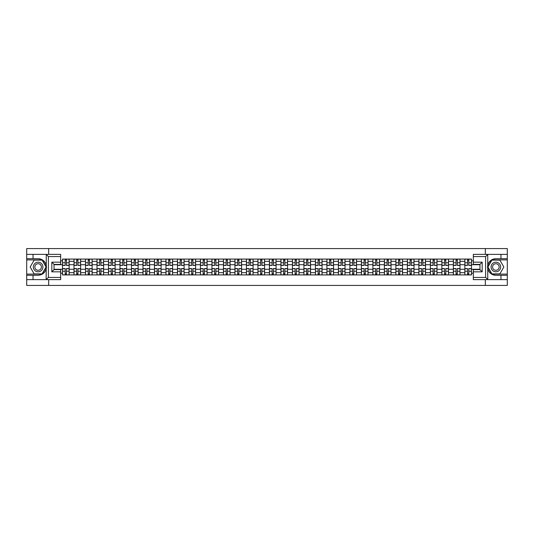 <?xml version="1.0" encoding="UTF-8"?>
<svg xmlns="http://www.w3.org/2000/svg" width="534" height="534" viewBox="0 0 534 534"><rect width="100%" height="100%" fill="white"/><g stroke="black" fill="none" stroke-linecap="round" stroke-linejoin="round"><path stroke-width="0.8" d="M60.669 256.574L48.4 256.574L46.124 254.364L60.669 254.364L60.669 264.383L54.041 264.383L54.041 269.617L60.669 269.617L60.669 279.636L46.124 279.636L46.258 265.398C45.11 261.26 42.4 259.03 38.121 258.71A8.29 8.29 0 0 1 46.258 268.602C45.11 272.74 42.4 274.97 38.121 275.29L26.7 275.29L26.7 285.423L507.3 285.423L507.3 259.891L491.774 259.891L487.669 267L491.774 274.109L507.3 274.109M495.879 258.71C491.6 259.03 488.89 261.26 487.742 265.398L487.742 268.602C488.89 272.74 491.6 274.97 495.879 275.29A8.29 8.29 0 0 1 487.589 267A8.29 8.29 0 0 1 495.879 258.71L507.3 258.71L507.3 248.577L26.7 248.577L26.7 274.109L42.226 274.109L46.331 267L42.226 259.891L26.7 259.891M74.006 274.923L74.006 261.326L69.146 261.326L69.146 274.923M69.146 261.326L69.146 259.077M74.006 261.326L74.006 259.077M80.641 259.077L80.641 274.923M85.507 274.923L85.507 259.077M92.135 259.077L92.135 274.923M97.001 274.923L97.001 259.077M103.629 259.077L103.629 274.923M108.495 274.923L108.495 259.077M115.124 259.077L115.124 274.923M119.99 274.923L119.99 259.077M126.625 259.077L126.625 274.923M131.484 274.923L131.484 259.077M138.119 259.077L138.119 274.923M142.978 274.923L142.978 259.077M149.613 259.077L149.613 274.923M154.48 274.923L154.48 259.077M161.108 259.077L161.108 274.923M165.974 274.923L165.974 259.077M172.602 259.077L172.602 274.923M177.468 274.923L177.468 259.077M184.096 259.077L184.096 274.923M188.963 274.923L188.963 259.077M195.598 259.077L195.598 274.923M200.457 274.923L200.457 259.077M207.092 259.077L207.092 274.923M211.951 274.923L211.951 259.077M218.586 259.077L218.586 274.923M223.452 274.923L223.452 259.077M230.081 259.077L230.081 274.923M234.947 274.923L234.947 259.077M241.575 259.077L241.575 274.923M246.441 274.923L246.441 259.077M253.076 259.077L253.076 274.923M257.935 274.923L257.935 259.077M264.57 259.077L264.57 274.923M269.43 274.923L269.43 259.077M276.065 259.077L276.065 274.923M280.924 274.923L280.924 259.077M287.559 259.077L287.559 274.923M292.425 274.923L292.425 259.077M299.053 259.077L299.053 274.923M303.919 274.923L303.919 259.077M310.548 259.077L310.548 274.923M315.414 274.923L315.414 259.077M322.049 259.077L322.049 274.923M326.908 274.923L326.908 259.077M333.543 259.077L333.543 274.923M338.402 274.923L338.402 259.077M345.037 259.077L345.037 274.923M349.904 274.923L349.904 259.077M356.532 259.077L356.532 274.923M361.398 274.923L361.398 259.077M368.026 259.077L368.026 274.923M372.892 274.923L372.892 259.077M379.52 259.077L379.52 274.923M384.387 274.923L384.387 259.077M391.021 259.077L391.021 274.923M395.881 274.923L395.881 259.077M402.516 259.077L402.516 274.923M407.375 274.923L407.375 259.077M414.01 259.077L414.01 274.923M418.876 274.923L418.876 259.077M425.505 259.077L425.505 274.923M430.371 274.923L430.371 259.077M436.999 259.077L436.999 274.923M441.865 274.923L441.865 259.077M448.493 259.077L448.493 274.923M453.359 274.923L453.359 259.077M459.994 259.077L459.994 274.923M464.854 274.923L464.854 259.077M464.854 269.283L459.994 269.283M453.359 269.283L448.493 269.283M441.865 269.283L436.999 269.283M430.371 269.283L425.505 269.283M418.876 269.283L414.01 269.283M407.375 269.283L402.516 269.283M395.881 269.283L391.021 269.283M384.387 269.283L379.52 269.283M372.892 269.283L368.026 269.283M361.398 269.283L356.532 269.283M349.904 269.283L345.037 269.283M338.402 269.283L333.543 269.283M326.908 269.283L322.049 269.283M315.414 269.283L310.548 269.283M303.919 269.283L299.053 269.283M292.425 269.283L287.559 269.283M280.924 269.283L276.065 269.283M269.43 269.283L264.57 269.283M257.935 269.283L253.076 269.283M246.441 269.283L241.575 269.283M234.947 269.283L230.081 269.283M223.452 269.283L218.586 269.283M211.951 269.283L207.092 269.283M200.457 269.283L195.598 269.283M188.963 269.283L184.096 269.283M177.468 269.283L172.602 269.283M165.974 269.283L161.108 269.283M154.48 269.283L149.613 269.283M142.978 269.283L138.119 269.283M131.484 269.283L126.625 269.283M119.99 269.283L115.124 269.283M108.495 269.283L103.629 269.283M97.001 269.283L92.135 269.283M85.507 269.283L80.641 269.283M74.006 269.283L69.146 269.283M464.854 264.717L459.994 264.717M453.359 264.717L448.493 264.717M441.865 264.717L436.999 264.717M430.371 264.717L425.505 264.717M418.876 264.717L414.01 264.717M407.375 264.717L402.516 264.717M395.881 264.717L391.021 264.717M384.387 264.717L379.52 264.717M372.892 264.717L368.026 264.717M361.398 264.717L356.532 264.717M349.904 264.717L345.037 264.717M338.402 264.717L333.543 264.717M326.908 264.717L322.049 264.717M315.414 264.717L310.548 264.717M303.919 264.717L299.053 264.717M292.425 264.717L287.559 264.717M280.924 264.717L276.065 264.717M269.43 264.717L264.57 264.717M257.935 264.717L253.076 264.717M246.441 264.717L241.575 264.717M234.947 264.717L230.081 264.717M223.452 264.717L218.586 264.717M211.951 264.717L207.092 264.717M200.457 264.717L195.598 264.717M188.963 264.717L184.096 264.717M177.468 264.717L172.602 264.717M165.974 264.717L161.108 264.717M154.48 264.717L149.613 264.717M142.978 264.717L138.119 264.717M131.484 264.717L126.625 264.717M119.99 264.717L115.124 264.717M108.495 264.717L103.629 264.717M97.001 264.717L92.135 264.717M85.507 264.717L80.641 264.717M74.006 264.717L69.146 264.717M54.041 269.283L62.511 269.283L62.511 264.717L54.041 264.717M60.669 260.812L62.511 260.812L62.511 264.717M479.959 264.717L471.489 264.717L471.489 259.077L62.511 259.077L62.511 260.812M471.489 260.812L473.331 260.812M473.331 273.188L471.489 273.188L471.489 269.283L479.959 269.283M62.511 269.283L62.511 274.923L471.489 274.923L471.489 273.188M62.511 273.188L60.669 273.188M485.339 285.423L485.339 279.636M485.339 254.364L485.339 248.577M48.661 285.423L48.661 279.636M48.661 254.364L48.661 248.577M471.489 264.717L471.489 269.283M66.456 273.815L65.201 273.815M65.201 260.185L66.456 260.185M77.951 273.815L76.696 273.815M76.696 260.185L77.951 260.185M89.445 273.815L88.197 273.815M88.197 260.185L89.445 260.185M100.939 273.815L99.691 273.815M99.691 260.185L100.939 260.185M112.44 273.815L111.185 273.815M111.185 260.185L112.44 260.185M123.935 273.815L122.68 273.815M122.68 260.185L123.935 260.185M135.429 273.815L134.174 273.815M134.174 260.185L135.429 260.185M146.923 273.815L145.669 273.815M145.669 260.185L146.923 260.185M158.418 273.815L157.17 273.815M157.17 260.185L158.418 260.185M169.912 273.815L168.664 273.815M168.664 260.185L169.912 260.185M181.413 273.815L180.158 273.815M180.158 260.185L181.413 260.185M192.907 273.815L191.653 273.815M191.653 260.185L192.907 260.185M204.402 273.815L203.147 273.815M203.147 260.185L204.402 260.185M215.896 273.815L214.641 273.815M214.641 260.185L215.896 260.185M227.391 273.815L226.142 273.815M226.142 260.185L227.391 260.185M238.885 273.815L237.637 273.815M237.637 260.185L238.885 260.185M250.386 273.815L249.131 273.815M249.131 260.185L250.386 260.185M261.88 273.815L260.625 273.815M260.625 260.185L261.88 260.185M273.375 273.815L272.12 273.815M272.12 260.185L273.375 260.185M284.869 273.815L283.614 273.815M283.614 260.185L284.869 260.185M296.363 273.815L295.115 273.815M295.115 260.185L296.363 260.185M307.858 273.815L306.609 273.815M306.609 260.185L307.858 260.185M319.359 273.815L318.104 273.815M318.104 260.185L319.359 260.185M330.853 273.815L329.598 273.815M329.598 260.185L330.853 260.185M342.347 273.815L341.092 273.815M341.092 260.185L342.347 260.185M353.842 273.815L352.587 273.815M352.587 260.185L353.842 260.185M365.336 273.815L364.088 273.815M364.088 260.185L365.336 260.185M376.83 273.815L375.582 273.815M375.582 260.185L376.83 260.185M388.331 273.815L387.077 273.815M387.077 260.185L388.331 260.185M399.826 273.815L398.571 273.815M398.571 260.185L399.826 260.185M411.32 273.815L410.065 273.815M410.065 260.185L411.32 260.185M422.815 273.815L421.56 273.815M421.56 260.185L422.815 260.185M434.309 273.815L433.061 273.815M433.061 260.185L434.309 260.185M445.803 273.815L444.555 273.815M444.555 260.185L445.803 260.185M457.304 273.815L456.049 273.815M456.049 260.185L457.304 260.185M468.799 273.815L467.544 273.815M467.544 260.185L468.799 260.185M66.456 265.418L66.456 259.15L69.106 259.15L69.106 265.418L66.456 265.418M65.201 260.111L66.456 260.111M64.1 259.15L62.551 259.15L62.551 265.418L65.201 265.418L65.201 259.15L67.558 259.15M65.201 268.582L65.201 274.85L62.551 274.85L62.551 268.582L65.201 268.582M66.456 273.889L65.201 273.889M67.558 274.85L69.106 274.85L69.106 268.582L66.456 268.582L66.456 274.85L64.1 274.85M77.951 265.418L77.951 259.15L80.601 259.15L80.601 265.418L77.951 265.418M76.696 260.111L77.951 260.111M75.594 259.15L74.046 259.15L74.046 265.418L76.696 265.418L76.696 259.15L79.059 259.15M89.445 265.418L89.445 259.15L92.102 259.15L92.102 265.418L89.445 265.418M88.197 260.111L89.445 260.111M87.089 259.15L85.54 259.15L85.54 265.418L88.197 265.418L88.197 259.15L90.553 259.15M33.035 275.29L33.035 279.636L26.7 279.636M46.124 279.636L33.035 279.636M26.7 275.29L26.7 274.109M46.124 254.364L33.035 254.364L33.035 258.71L26.7 258.71M33.035 254.364L26.7 254.364M38.121 258.71L33.035 258.71M54.041 264.383L51.825 262.174L60.669 262.174M60.669 271.826L51.825 271.826L54.041 269.617M46.258 279.576L48.4 277.426L60.669 277.426M487.876 254.364L485.6 256.574L473.331 256.574L473.331 254.364L507.3 254.364M500.965 258.71L500.965 254.364M473.331 277.426L485.6 277.426L487.876 279.636L473.331 279.636L473.331 269.617L479.959 269.617L479.959 264.383L473.331 264.383L473.331 256.574M507.3 258.71L507.3 259.891M487.876 279.636L500.965 279.636L500.965 275.29L507.3 275.29M500.965 279.636L507.3 279.636M495.879 275.29L500.965 275.29M479.959 269.617L482.175 271.826L473.331 271.826M473.331 262.174L482.175 262.174L479.959 264.383M33.335 267A4.793 4.793 0 0 0 38.121 271.793A4.793 4.793 0 0 0 42.914 267A4.793 4.793 0 0 0 38.121 262.207A4.793 4.793 0 0 0 33.335 267M34.843 267A3.277 3.277 0 0 0 38.121 270.277A3.277 3.277 0 0 0 41.398 267A3.277 3.277 0 0 0 38.121 263.723A3.277 3.277 0 0 0 34.843 267M42.099 260.111L46.078 267L42.099 273.889L34.143 273.889L30.164 267L34.143 260.111L42.099 260.111M491.086 267A4.793 4.793 0 0 0 495.879 271.793A4.793 4.793 0 0 0 500.665 267A4.793 4.793 0 0 0 495.879 262.207A4.793 4.793 0 0 0 491.086 267M492.602 267A3.277 3.277 0 0 0 495.879 270.277A3.277 3.277 0 0 0 499.156 267A3.277 3.277 0 0 0 495.879 263.723A3.277 3.277 0 0 0 492.602 267M499.857 260.111L503.836 267L499.857 273.889L491.901 273.889L487.922 267L491.901 260.111L499.857 260.111M76.696 268.582L76.696 274.85L74.046 274.85L74.046 268.582L76.696 268.582M77.951 273.889L76.696 273.889M79.059 274.85L80.601 274.85L80.601 268.582L77.951 268.582L77.951 274.85L75.594 274.85M88.197 268.582L88.197 274.85L85.54 274.85L85.54 268.582L88.197 268.582M89.445 273.889L88.197 273.889M90.553 274.85L92.102 274.85L92.102 268.582L89.445 268.582L89.445 274.85L87.089 274.85M100.939 265.418L100.939 259.15L103.596 259.15L103.596 265.418L100.939 265.418M99.691 260.111L100.939 260.111M98.583 259.15L97.034 259.15L97.034 265.418L99.691 265.418L99.691 259.15L102.047 259.15M112.44 265.418L112.44 259.15L115.09 259.15L115.09 265.418L112.44 265.418M111.185 260.111L112.44 260.111M110.077 259.15L108.529 259.15L108.529 265.418L111.185 265.418L111.185 259.15L113.542 259.15M123.935 265.418L123.935 259.15L126.585 259.15L126.585 265.418L123.935 265.418M122.68 260.111L123.935 260.111M121.572 259.15L120.03 259.15L120.03 265.418L122.68 265.418L122.68 259.15L125.036 259.15M99.691 268.582L99.691 274.85L97.034 274.85L97.034 268.582L99.691 268.582M100.939 273.889L99.691 273.889M102.047 274.85L103.596 274.85L103.596 268.582L100.939 268.582L100.939 274.85L98.583 274.85M111.185 268.582L111.185 274.85L108.529 274.85L108.529 268.582L111.185 268.582M112.44 273.889L111.185 273.889M113.542 274.85L115.09 274.85L115.09 268.582L112.44 268.582L112.44 274.85L110.077 274.85M122.68 268.582L122.68 274.85L120.03 274.85L120.03 268.582L122.68 268.582M123.935 273.889L122.68 273.889M125.036 274.85L126.585 274.85L126.585 268.582L123.935 268.582L123.935 274.85L121.572 274.85M135.429 265.418L135.429 259.15L138.079 259.15L138.079 265.418L135.429 265.418M134.174 260.111L135.429 260.111M133.073 259.15L131.524 259.15L131.524 265.418L134.174 265.418L134.174 259.15L136.53 259.15M134.174 268.582L134.174 274.85L131.524 274.85L131.524 268.582L134.174 268.582M135.429 273.889L134.174 273.889M136.53 274.85L138.079 274.85L138.079 268.582L135.429 268.582L135.429 274.85L133.073 274.85M146.923 265.418L146.923 259.15L149.573 259.15L149.573 265.418L146.923 265.418M145.669 260.111L146.923 260.111M144.567 259.15L143.019 259.15L143.019 265.418L145.669 265.418L145.669 259.15L148.031 259.15M145.669 268.582L145.669 274.85L143.019 274.85L143.019 268.582L145.669 268.582M146.923 273.889L145.669 273.889M148.031 274.85L149.573 274.85L149.573 268.582L146.923 268.582L146.923 274.85L144.567 274.85M158.418 265.418L158.418 259.15L161.074 259.15L161.074 265.418L158.418 265.418M157.17 260.111L158.418 260.111M156.061 259.15L154.513 259.15L154.513 265.418L157.17 265.418L157.17 259.15L159.526 259.15M157.17 268.582L157.17 274.85L154.513 274.85L154.513 268.582L157.17 268.582M158.418 273.889L157.17 273.889M159.526 274.85L161.074 274.85L161.074 268.582L158.418 268.582L158.418 274.85L156.061 274.85M169.912 265.418L169.912 259.15L172.569 259.15L172.569 265.418L169.912 265.418M168.664 260.111L169.912 260.111M167.556 259.15L166.007 259.15L166.007 265.418L168.664 265.418L168.664 259.15L171.02 259.15M168.664 268.582L168.664 274.85L166.007 274.85L166.007 268.582L168.664 268.582M169.912 273.889L168.664 273.889M171.02 274.85L172.569 274.85L172.569 268.582L169.912 268.582L169.912 274.85L167.556 274.85M181.413 265.418L181.413 259.15L184.063 259.15L184.063 265.418L181.413 265.418M180.158 260.111L181.413 260.111M179.05 259.15L177.502 259.15L177.502 265.418L180.158 265.418L180.158 259.15L182.515 259.15M192.907 265.418L192.907 259.15L195.557 259.15L195.557 265.418L192.907 265.418M191.653 260.111L192.907 260.111M190.545 259.15L189.003 259.15L189.003 265.418L191.653 265.418L191.653 259.15L194.009 259.15M204.402 265.418L204.402 259.15L207.052 259.15L207.052 265.418L204.402 265.418M203.147 260.111L204.402 260.111M202.046 259.15L200.497 259.15L200.497 265.418L203.147 265.418L203.147 259.15L205.503 259.15M215.896 265.418L215.896 259.15L218.546 259.15L218.546 265.418L215.896 265.418M214.641 260.111L215.896 260.111M213.54 259.15L211.991 259.15L211.991 265.418L214.641 265.418L214.641 259.15L217.004 259.15M227.391 265.418L227.391 259.15L230.047 259.15L230.047 265.418L227.391 265.418M226.142 260.111L227.391 260.111M225.034 259.15L223.486 259.15L223.486 265.418L226.142 265.418L226.142 259.15L228.499 259.15M238.885 265.418L238.885 259.15L241.542 259.15L241.542 265.418L238.885 265.418M237.637 260.111L238.885 260.111M236.529 259.15L234.98 259.15L234.98 265.418L237.637 265.418L237.637 259.15L239.993 259.15M180.158 268.582L180.158 274.85L177.502 274.85L177.502 268.582L180.158 268.582M181.413 273.889L180.158 273.889M182.515 274.85L184.063 274.85L184.063 268.582L181.413 268.582L181.413 274.85L179.05 274.85M191.653 268.582L191.653 274.85L189.003 274.85L189.003 268.582L191.653 268.582M192.907 273.889L191.653 273.889M194.009 274.85L195.557 274.85L195.557 268.582L192.907 268.582L192.907 274.85L190.545 274.85M203.147 268.582L203.147 274.85L200.497 274.85L200.497 268.582L203.147 268.582M204.402 273.889L203.147 273.889M205.503 274.85L207.052 274.85L207.052 268.582L204.402 268.582L204.402 274.85L202.046 274.85M214.641 268.582L214.641 274.85L211.991 274.85L211.991 268.582L214.641 268.582M215.896 273.889L214.641 273.889M217.004 274.85L218.546 274.85L218.546 268.582L215.896 268.582L215.896 274.85L213.54 274.85M226.142 268.582L226.142 274.85L223.486 274.85L223.486 268.582L226.142 268.582M227.391 273.889L226.142 273.889M228.499 274.85L230.047 274.85L230.047 268.582L227.391 268.582L227.391 274.85L225.034 274.85M237.637 268.582L237.637 274.85L234.98 274.85L234.98 268.582L237.637 268.582M238.885 273.889L237.637 273.889M239.993 274.85L241.542 274.85L241.542 268.582L238.885 268.582L238.885 274.85L236.529 274.85M250.386 265.418L250.386 259.15L253.036 259.15L253.036 265.418L250.386 265.418M249.131 260.111L250.386 260.111M248.023 259.15L246.474 259.15L246.474 265.418L249.131 265.418L249.131 259.15L251.487 259.15M249.131 268.582L249.131 274.85L246.474 274.85L246.474 268.582L249.131 268.582M250.386 273.889L249.131 273.889M251.487 274.85L253.036 274.85L253.036 268.582L250.386 268.582L250.386 274.85L248.023 274.85M261.88 265.418L261.88 259.15L264.53 259.15L264.53 265.418L261.88 265.418M260.625 260.111L261.88 260.111M259.517 259.15L257.975 259.15L257.975 265.418L260.625 265.418L260.625 259.15L262.982 259.15M260.625 268.582L260.625 274.85L257.975 274.85L257.975 268.582L260.625 268.582M261.88 273.889L260.625 273.889M262.982 274.85L264.53 274.85L264.53 268.582L261.88 268.582L261.88 274.85L259.517 274.85M273.375 265.418L273.375 259.15L276.025 259.15L276.025 265.418L273.375 265.418M272.12 260.111L273.375 260.111M271.018 259.15L269.47 259.15L269.47 265.418L272.12 265.418L272.12 259.15L274.483 259.15M272.12 268.582L272.12 274.85L269.47 274.85L269.47 268.582L272.12 268.582M273.375 273.889L272.12 273.889M274.483 274.85L276.025 274.85L276.025 268.582L273.375 268.582L273.375 274.85L271.018 274.85M284.869 265.418L284.869 259.15L287.526 259.15L287.526 265.418L284.869 265.418M283.614 260.111L284.869 260.111M282.513 259.15L280.964 259.15L280.964 265.418L283.614 265.418L283.614 259.15L285.977 259.15M283.614 268.582L283.614 274.85L280.964 274.85L280.964 268.582L283.614 268.582M284.869 273.889L283.614 273.889M285.977 274.85L287.526 274.85L287.526 268.582L284.869 268.582L284.869 274.85L282.513 274.85M296.363 265.418L296.363 259.15L299.02 259.15L299.02 265.418L296.363 265.418M295.115 260.111L296.363 260.111M294.007 259.15L292.458 259.15L292.458 265.418L295.115 265.418L295.115 259.15L297.471 259.15M295.115 268.582L295.115 274.85L292.458 274.85L292.458 268.582L295.115 268.582M296.363 273.889L295.115 273.889M297.471 274.85L299.02 274.85L299.02 268.582L296.363 268.582L296.363 274.85L294.007 274.85M307.858 265.418L307.858 259.15L310.514 259.15L310.514 265.418L307.858 265.418M306.609 260.111L307.858 260.111M305.501 259.15L303.953 259.15L303.953 265.418L306.609 265.418L306.609 259.15L308.966 259.15M306.609 268.582L306.609 274.85L303.953 274.85L303.953 268.582L306.609 268.582M307.858 273.889L306.609 273.889M308.966 274.85L310.514 274.85L310.514 268.582L307.858 268.582L307.858 274.85L305.501 274.85M319.359 265.418L319.359 259.15L322.009 259.15L322.009 265.418L319.359 265.418M318.104 260.111L319.359 260.111M316.996 259.15L315.454 259.15L315.454 265.418L318.104 265.418L318.104 259.15L320.46 259.15M318.104 268.582L318.104 274.85L315.454 274.85L315.454 268.582L318.104 268.582M319.359 273.889L318.104 273.889M320.46 274.85L322.009 274.85L322.009 268.582L319.359 268.582L319.359 274.85L316.996 274.85M330.853 265.418L330.853 259.15L333.503 259.15L333.503 265.418L330.853 265.418M329.598 260.111L330.853 260.111M328.497 259.15L326.948 259.15L326.948 265.418L329.598 265.418L329.598 259.15L331.954 259.15M329.598 268.582L329.598 274.85L326.948 274.85L326.948 268.582L329.598 268.582M330.853 273.889L329.598 273.889M331.954 274.85L333.503 274.85L333.503 268.582L330.853 268.582L330.853 274.85L328.497 274.85M342.347 265.418L342.347 259.15L344.997 259.15L344.997 265.418L342.347 265.418M341.092 260.111L342.347 260.111M339.991 259.15L338.443 259.15L338.443 265.418L341.092 265.418L341.092 259.15L343.455 259.15M341.092 268.582L341.092 274.85L338.443 274.85L338.443 268.582L341.092 268.582M342.347 273.889L341.092 273.889M343.455 274.85L344.997 274.85L344.997 268.582L342.347 268.582L342.347 274.85L339.991 274.85M353.842 265.418L353.842 259.15L356.498 259.15L356.498 265.418L353.842 265.418M352.587 260.111L353.842 260.111M351.485 259.15L349.937 259.15L349.937 265.418L352.587 265.418L352.587 259.15L354.95 259.15M352.587 268.582L352.587 274.85L349.937 274.85L349.937 268.582L352.587 268.582M353.842 273.889L352.587 273.889M354.95 274.85L356.498 274.85L356.498 268.582L353.842 268.582L353.842 274.85L351.485 274.85M365.336 265.418L365.336 259.15L367.993 259.15L367.993 265.418L365.336 265.418M364.088 260.111L365.336 260.111M362.98 259.15L361.431 259.15L361.431 265.418L364.088 265.418L364.088 259.15L366.444 259.15M364.088 268.582L364.088 274.85L361.431 274.85L361.431 268.582L364.088 268.582M365.336 273.889L364.088 273.889M366.444 274.85L367.993 274.85L367.993 268.582L365.336 268.582L365.336 274.85L362.98 274.85M376.83 265.418L376.83 259.15L379.487 259.15L379.487 265.418L376.83 265.418M375.582 260.111L376.83 260.111M374.474 259.15L372.926 259.15L372.926 265.418L375.582 265.418L375.582 259.15L377.939 259.15M375.582 268.582L375.582 274.85L372.926 274.85L372.926 268.582L375.582 268.582M376.83 273.889L375.582 273.889M377.939 274.85L379.487 274.85L379.487 268.582L376.83 268.582L376.83 274.85L374.474 274.85M388.331 265.418L388.331 259.15L390.981 259.15L390.981 265.418L388.331 265.418M387.077 260.111L388.331 260.111M385.969 259.15L384.427 259.15L384.427 265.418L387.077 265.418L387.077 259.15L389.433 259.15M387.077 268.582L387.077 274.85L384.427 274.85L384.427 268.582L387.077 268.582M388.331 273.889L387.077 273.889M389.433 274.85L390.981 274.85L390.981 268.582L388.331 268.582L388.331 274.85L385.969 274.85M399.826 265.418L399.826 259.15L402.476 259.15L402.476 265.418L399.826 265.418M398.571 260.111L399.826 260.111M397.47 259.15L395.921 259.15L395.921 265.418L398.571 265.418L398.571 259.15L400.927 259.15M398.571 268.582L398.571 274.85L395.921 274.85L395.921 268.582L398.571 268.582M399.826 273.889L398.571 273.889M400.927 274.85L402.476 274.85L402.476 268.582L399.826 268.582L399.826 274.85L397.47 274.85M411.32 265.418L411.32 259.15L413.97 259.15L413.97 265.418L411.32 265.418M410.065 260.111L411.32 260.111M408.964 259.15L407.415 259.15L407.415 265.418L410.065 265.418L410.065 259.15L412.428 259.15M410.065 268.582L410.065 274.85L407.415 274.85L407.415 268.582L410.065 268.582M411.32 273.889L410.065 273.889M412.428 274.85L413.97 274.85L413.97 268.582L411.32 268.582L411.32 274.85L408.964 274.85M422.815 265.418L422.815 259.15L425.471 259.15L425.471 265.418L422.815 265.418M421.56 260.111L422.815 260.111M420.458 259.15L418.91 259.15L418.91 265.418L421.56 265.418L421.56 259.15L423.923 259.15M421.56 268.582L421.56 274.85L418.91 274.85L418.91 268.582L421.56 268.582M422.815 273.889L421.56 273.889M423.923 274.85L425.471 274.85L425.471 268.582L422.815 268.582L422.815 274.85L420.458 274.85M434.309 265.418L434.309 259.15L436.966 259.15L436.966 265.418L434.309 265.418M433.061 260.111L434.309 260.111M431.953 259.15L430.404 259.15L430.404 265.418L433.061 265.418L433.061 259.15L435.417 259.15M433.061 268.582L433.061 274.85L430.404 274.85L430.404 268.582L433.061 268.582M434.309 273.889L433.061 273.889M435.417 274.85L436.966 274.85L436.966 268.582L434.309 268.582L434.309 274.85L431.953 274.85M445.803 265.418L445.803 259.15L448.46 259.15L448.46 265.418L445.803 265.418M444.555 260.111L445.803 260.111M443.447 259.15L441.898 259.15L441.898 265.418L444.555 265.418L444.555 259.15L446.911 259.15M444.555 268.582L444.555 274.85L441.898 274.85L441.898 268.582L444.555 268.582M445.803 273.889L444.555 273.889M446.911 274.85L448.46 274.85L448.46 268.582L445.803 268.582L445.803 274.85L443.447 274.85M457.304 265.418L457.304 259.15L459.954 259.15L459.954 265.418L457.304 265.418M456.049 260.111L457.304 260.111M454.941 259.15L453.399 259.15L453.399 265.418L456.049 265.418L456.049 259.15L458.406 259.15M456.049 268.582L456.049 274.85L453.399 274.85L453.399 268.582L456.049 268.582M457.304 273.889L456.049 273.889M458.406 274.85L459.954 274.85L459.954 268.582L457.304 268.582L457.304 274.85L454.941 274.85M468.799 265.418L468.799 259.15L471.449 259.15L471.449 265.418L468.799 265.418M467.544 260.111L468.799 260.111M466.442 259.15L464.894 259.15L464.894 265.418L467.544 265.418L467.544 259.15L469.9 259.15M467.544 268.582L467.544 274.85L464.894 274.85L464.894 268.582L467.544 268.582M468.799 273.889L467.544 273.889M469.9 274.85L471.449 274.85L471.449 268.582L468.799 268.582L468.799 274.85L466.442 274.85M453.359 261.326L448.493 261.326M441.865 261.326L436.999 261.326M430.371 261.326L425.505 261.326M418.876 261.326L414.01 261.326M407.375 261.326L402.516 261.326M395.881 261.326L391.021 261.326M384.387 261.326L379.52 261.326M372.892 261.326L368.026 261.326M361.398 261.326L356.532 261.326M349.904 261.326L345.037 261.326M338.402 261.326L333.543 261.326M326.908 261.326L322.049 261.326M315.414 261.326L310.548 261.326M303.919 261.326L299.053 261.326M292.425 261.326L287.559 261.326M280.924 261.326L276.065 261.326M269.43 261.326L264.57 261.326M257.935 261.326L253.076 261.326M246.441 261.326L241.575 261.326M234.947 261.326L230.081 261.326M223.452 261.326L218.586 261.326M211.951 261.326L207.092 261.326M200.457 261.326L195.598 261.326M188.963 261.326L184.096 261.326M177.468 261.326L172.602 261.326M165.974 261.326L161.108 261.326M154.48 261.326L149.613 261.326M142.978 261.326L138.119 261.326M131.484 261.326L126.625 261.326M119.99 261.326L115.124 261.326M108.495 261.326L103.629 261.326M97.001 261.326L92.135 261.326M85.507 261.326L80.641 261.326M464.854 261.326L459.994 261.326M453.359 272.674L448.493 272.674M441.865 272.674L436.999 272.674M430.371 272.674L425.505 272.674M418.876 272.674L414.01 272.674M407.375 272.674L402.516 272.674M395.881 272.674L391.021 272.674M384.387 272.674L379.52 272.674M372.892 272.674L368.026 272.674M361.398 272.674L356.532 272.674M349.904 272.674L345.037 272.674M338.402 272.674L333.543 272.674M326.908 272.674L322.049 272.674M315.414 272.674L310.548 272.674M303.919 272.674L299.053 272.674M292.425 272.674L287.559 272.674M280.924 272.674L276.065 272.674M269.43 272.674L264.57 272.674M257.935 272.674L253.076 272.674M246.441 272.674L241.575 272.674M234.947 272.674L230.081 272.674M223.452 272.674L218.586 272.674M211.951 272.674L207.092 272.674M200.457 272.674L195.598 272.674M188.963 272.674L184.096 272.674M177.468 272.674L172.602 272.674M165.974 272.674L161.108 272.674M154.48 272.674L149.613 272.674M142.978 272.674L138.119 272.674M131.484 272.674L126.625 272.674M119.99 272.674L115.124 272.674M108.495 272.674L103.629 272.674M97.001 272.674L92.135 272.674M85.507 272.674L80.641 272.674M74.006 272.674L69.146 272.674M464.854 272.674L459.994 272.674M66.456 265.258L69.106 265.258M66.456 262.775L69.106 262.775M62.551 265.258L65.201 265.258M62.551 262.775L65.201 262.775M65.201 268.742L62.551 268.742M65.201 271.225L62.551 271.225M69.106 268.742L66.456 268.742M69.106 271.225L66.456 271.225M77.951 265.258L80.601 265.258M77.951 262.775L80.601 262.775M74.046 265.258L76.696 265.258M74.046 262.775L76.696 262.775M89.445 265.258L92.102 265.258M89.445 262.775L92.102 262.775M85.54 265.258L88.197 265.258M85.54 262.775L88.197 262.775M46.258 265.398L46.258 254.424M48.4 256.574L48.4 277.426M51.825 271.826L51.825 262.174M487.742 254.424L487.742 265.398M487.742 268.602L487.742 279.576M485.6 277.426L485.6 256.574M482.175 262.174L482.175 271.826M76.696 268.742L74.046 268.742M76.696 271.225L74.046 271.225M80.601 268.742L77.951 268.742M80.601 271.225L77.951 271.225M88.197 268.742L85.54 268.742M88.197 271.225L85.54 271.225M92.102 268.742L89.445 268.742M92.102 271.225L89.445 271.225M100.939 265.258L103.596 265.258M100.939 262.775L103.596 262.775M97.034 265.258L99.691 265.258M97.034 262.775L99.691 262.775M112.44 265.258L115.09 265.258M112.44 262.775L115.09 262.775M108.529 265.258L111.185 265.258M108.529 262.775L111.185 262.775M123.935 265.258L126.585 265.258M123.935 262.775L126.585 262.775M120.03 265.258L122.68 265.258M120.03 262.775L122.68 262.775M99.691 268.742L97.034 268.742M99.691 271.225L97.034 271.225M103.596 268.742L100.939 268.742M103.596 271.225L100.939 271.225M111.185 268.742L108.529 268.742M111.185 271.225L108.529 271.225M115.09 268.742L112.44 268.742M115.09 271.225L112.44 271.225M122.68 268.742L120.03 268.742M122.68 271.225L120.03 271.225M126.585 268.742L123.935 268.742M126.585 271.225L123.935 271.225M135.429 265.258L138.079 265.258M135.429 262.775L138.079 262.775M131.524 265.258L134.174 265.258M131.524 262.775L134.174 262.775M134.174 268.742L131.524 268.742M134.174 271.225L131.524 271.225M138.079 268.742L135.429 268.742M138.079 271.225L135.429 271.225M146.923 265.258L149.573 265.258M146.923 262.775L149.573 262.775M143.019 265.258L145.669 265.258M143.019 262.775L145.669 262.775M145.669 268.742L143.019 268.742M145.669 271.225L143.019 271.225M149.573 268.742L146.923 268.742M149.573 271.225L146.923 271.225M158.418 265.258L161.074 265.258M158.418 262.775L161.074 262.775M154.513 265.258L157.17 265.258M154.513 262.775L157.17 262.775M157.17 268.742L154.513 268.742M157.17 271.225L154.513 271.225M161.074 268.742L158.418 268.742M161.074 271.225L158.418 271.225M169.912 265.258L172.569 265.258M169.912 262.775L172.569 262.775M166.007 265.258L168.664 265.258M166.007 262.775L168.664 262.775M168.664 268.742L166.007 268.742M168.664 271.225L166.007 271.225M172.569 268.742L169.912 268.742M172.569 271.225L169.912 271.225M181.413 265.258L184.063 265.258M181.413 262.775L184.063 262.775M177.502 265.258L180.158 265.258M177.502 262.775L180.158 262.775M192.907 265.258L195.557 265.258M192.907 262.775L195.557 262.775M189.003 265.258L191.653 265.258M189.003 262.775L191.653 262.775M204.402 265.258L207.052 265.258M204.402 262.775L207.052 262.775M200.497 265.258L203.147 265.258M200.497 262.775L203.147 262.775M215.896 265.258L218.546 265.258M215.896 262.775L218.546 262.775M211.991 265.258L214.641 265.258M211.991 262.775L214.641 262.775M227.391 265.258L230.047 265.258M227.391 262.775L230.047 262.775M223.486 265.258L226.142 265.258M223.486 262.775L226.142 262.775M238.885 265.258L241.542 265.258M238.885 262.775L241.542 262.775M234.98 265.258L237.637 265.258M234.98 262.775L237.637 262.775M180.158 268.742L177.502 268.742M180.158 271.225L177.502 271.225M184.063 268.742L181.413 268.742M184.063 271.225L181.413 271.225M191.653 268.742L189.003 268.742M191.653 271.225L189.003 271.225M195.557 268.742L192.907 268.742M195.557 271.225L192.907 271.225M203.147 268.742L200.497 268.742M203.147 271.225L200.497 271.225M207.052 268.742L204.402 268.742M207.052 271.225L204.402 271.225M214.641 268.742L211.991 268.742M214.641 271.225L211.991 271.225M218.546 268.742L215.896 268.742M218.546 271.225L215.896 271.225M226.142 268.742L223.486 268.742M226.142 271.225L223.486 271.225M230.047 268.742L227.391 268.742M230.047 271.225L227.391 271.225M237.637 268.742L234.98 268.742M237.637 271.225L234.98 271.225M241.542 268.742L238.885 268.742M241.542 271.225L238.885 271.225M250.386 265.258L253.036 265.258M250.386 262.775L253.036 262.775M246.474 265.258L249.131 265.258M246.474 262.775L249.131 262.775M249.131 268.742L246.474 268.742M249.131 271.225L246.474 271.225M253.036 268.742L250.386 268.742M253.036 271.225L250.386 271.225M261.88 265.258L264.53 265.258M261.88 262.775L264.53 262.775M257.975 265.258L260.625 265.258M257.975 262.775L260.625 262.775M260.625 268.742L257.975 268.742M260.625 271.225L257.975 271.225M264.53 268.742L261.88 268.742M264.53 271.225L261.88 271.225M273.375 265.258L276.025 265.258M273.375 262.775L276.025 262.775M269.47 265.258L272.12 265.258M269.47 262.775L272.12 262.775M272.12 268.742L269.47 268.742M272.12 271.225L269.47 271.225M276.025 268.742L273.375 268.742M276.025 271.225L273.375 271.225M284.869 265.258L287.526 265.258M284.869 262.775L287.526 262.775M280.964 265.258L283.614 265.258M280.964 262.775L283.614 262.775M283.614 268.742L280.964 268.742M283.614 271.225L280.964 271.225M287.526 268.742L284.869 268.742M287.526 271.225L284.869 271.225M296.363 265.258L299.02 265.258M296.363 262.775L299.02 262.775M292.458 265.258L295.115 265.258M292.458 262.775L295.115 262.775M295.115 268.742L292.458 268.742M295.115 271.225L292.458 271.225M299.02 268.742L296.363 268.742M299.02 271.225L296.363 271.225M307.858 265.258L310.514 265.258M307.858 262.775L310.514 262.775M303.953 265.258L306.609 265.258M303.953 262.775L306.609 262.775M306.609 268.742L303.953 268.742M306.609 271.225L303.953 271.225M310.514 268.742L307.858 268.742M310.514 271.225L307.858 271.225M319.359 265.258L322.009 265.258M319.359 262.775L322.009 262.775M315.454 265.258L318.104 265.258M315.454 262.775L318.104 262.775M318.104 268.742L315.454 268.742M318.104 271.225L315.454 271.225M322.009 268.742L319.359 268.742M322.009 271.225L319.359 271.225M330.853 265.258L333.503 265.258M330.853 262.775L333.503 262.775M326.948 265.258L329.598 265.258M326.948 262.775L329.598 262.775M329.598 268.742L326.948 268.742M329.598 271.225L326.948 271.225M333.503 268.742L330.853 268.742M333.503 271.225L330.853 271.225M342.347 265.258L344.997 265.258M342.347 262.775L344.997 262.775M338.443 265.258L341.092 265.258M338.443 262.775L341.092 262.775M341.092 268.742L338.443 268.742M341.092 271.225L338.443 271.225M344.997 268.742L342.347 268.742M344.997 271.225L342.347 271.225M353.842 265.258L356.498 265.258M353.842 262.775L356.498 262.775M349.937 265.258L352.587 265.258M349.937 262.775L352.587 262.775M352.587 268.742L349.937 268.742M352.587 271.225L349.937 271.225M356.498 268.742L353.842 268.742M356.498 271.225L353.842 271.225M365.336 265.258L367.993 265.258M365.336 262.775L367.993 262.775M361.431 265.258L364.088 265.258M361.431 262.775L364.088 262.775M364.088 268.742L361.431 268.742M364.088 271.225L361.431 271.225M367.993 268.742L365.336 268.742M367.993 271.225L365.336 271.225M376.83 265.258L379.487 265.258M376.83 262.775L379.487 262.775M372.926 265.258L375.582 265.258M372.926 262.775L375.582 262.775M375.582 268.742L372.926 268.742M375.582 271.225L372.926 271.225M379.487 268.742L376.83 268.742M379.487 271.225L376.83 271.225M388.331 265.258L390.981 265.258M388.331 262.775L390.981 262.775M384.427 265.258L387.077 265.258M384.427 262.775L387.077 262.775M387.077 268.742L384.427 268.742M387.077 271.225L384.427 271.225M390.981 268.742L388.331 268.742M390.981 271.225L388.331 271.225M399.826 265.258L402.476 265.258M399.826 262.775L402.476 262.775M395.921 265.258L398.571 265.258M395.921 262.775L398.571 262.775M398.571 268.742L395.921 268.742M398.571 271.225L395.921 271.225M402.476 268.742L399.826 268.742M402.476 271.225L399.826 271.225M411.32 265.258L413.97 265.258M411.32 262.775L413.97 262.775M407.415 265.258L410.065 265.258M407.415 262.775L410.065 262.775M410.065 268.742L407.415 268.742M410.065 271.225L407.415 271.225M413.97 268.742L411.32 268.742M413.97 271.225L411.32 271.225M422.815 265.258L425.471 265.258M422.815 262.775L425.471 262.775M418.91 265.258L421.56 265.258M418.91 262.775L421.56 262.775M421.56 268.742L418.91 268.742M421.56 271.225L418.91 271.225M425.471 268.742L422.815 268.742M425.471 271.225L422.815 271.225M434.309 265.258L436.966 265.258M434.309 262.775L436.966 262.775M430.404 265.258L433.061 265.258M430.404 262.775L433.061 262.775M433.061 268.742L430.404 268.742M433.061 271.225L430.404 271.225M436.966 268.742L434.309 268.742M436.966 271.225L434.309 271.225M445.803 265.258L448.46 265.258M445.803 262.775L448.46 262.775M441.898 265.258L444.555 265.258M441.898 262.775L444.555 262.775M444.555 268.742L441.898 268.742M444.555 271.225L441.898 271.225M448.46 268.742L445.803 268.742M448.46 271.225L445.803 271.225M457.304 265.258L459.954 265.258M457.304 262.775L459.954 262.775M453.399 265.258L456.049 265.258M453.399 262.775L456.049 262.775M456.049 268.742L453.399 268.742M456.049 271.225L453.399 271.225M459.954 268.742L457.304 268.742M459.954 271.225L457.304 271.225M468.799 265.258L471.449 265.258M468.799 262.775L471.449 262.775M464.894 265.258L467.544 265.258M464.894 262.775L467.544 262.775M467.544 268.742L464.894 268.742M467.544 271.225L464.894 271.225M471.449 268.742L468.799 268.742M471.449 271.225L468.799 271.225"/></g></svg>
